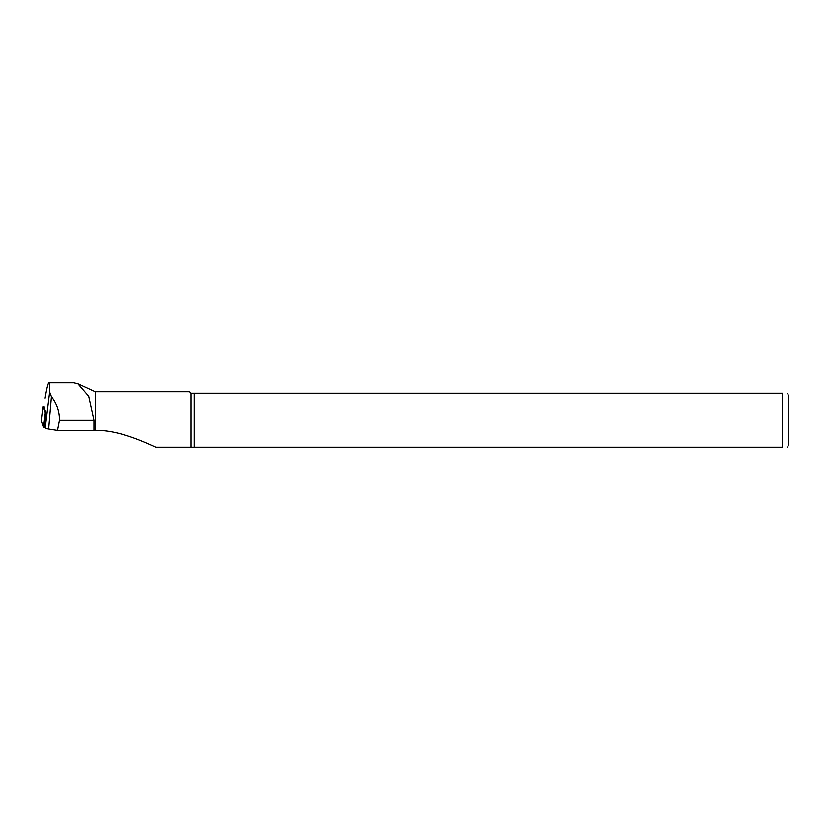 <?xml version="1.0" encoding="UTF-8"?>
<svg xmlns="http://www.w3.org/2000/svg" width="830" height="830" viewBox="0 0 830 830"><rect width="100%" height="100%" fill="white"/><g stroke="black" fill="none" stroke-linecap="round" stroke-linejoin="round"><path stroke-width="1.25" d="M82.699 430.314L75.789 430.314M45.111 427.305L43.596 426.973L41.5 420.644L43.243 406.576L45.297 412.769L45.972 413.008L44.032 407.074M41.5 420.644L43.243 406.576L44.094 406.482M194.106 393.337L194.106 447.121L782.524 447.121L782.524 393.337C789.994 393.337 789.994 393.337 782.524 393.337L190.9 393.337L189.406 391.843L95.284 391.843L95.284 430.231L57.529 430.314L48.669 428.923A11.734 1.836 180 0 1 45.245 427.72L44.488 425.437L45.972 413.029M57.529 430.314L59.521 420.229C59.553 411.462 56.865 403.639 51.46 396.761L49.665 392.123C49.852 386.085 49.624 383.004 48.98 382.879C48.067 383.201 46.791 388.264 45.142 398.068L45.121 398.255M93.987 430.314L93.987 420.229L88.727 396.377L77.823 383.844L73.735 382.889L48.98 382.879M190.9 393.337L190.9 447.121L155.916 447.121C141.121 440.336 117.497 429.95 95.284 430.231M190.9 447.121L194.106 447.121M787.701 447.121L788.5 444.133L788.5 396.325L787.701 393.337M782.524 447.121C789.994 447.121 789.994 447.121 782.524 447.121M155.916 447.121L160.501 447.121M44.81 426.402L44.706 427.274M43.596 426.973L45.297 412.769M45.245 427.72L49.665 392.123M48.669 428.923L51.46 396.761M93.987 420.229L59.521 420.229M95.284 391.843L77.823 383.834"/></g></svg>

